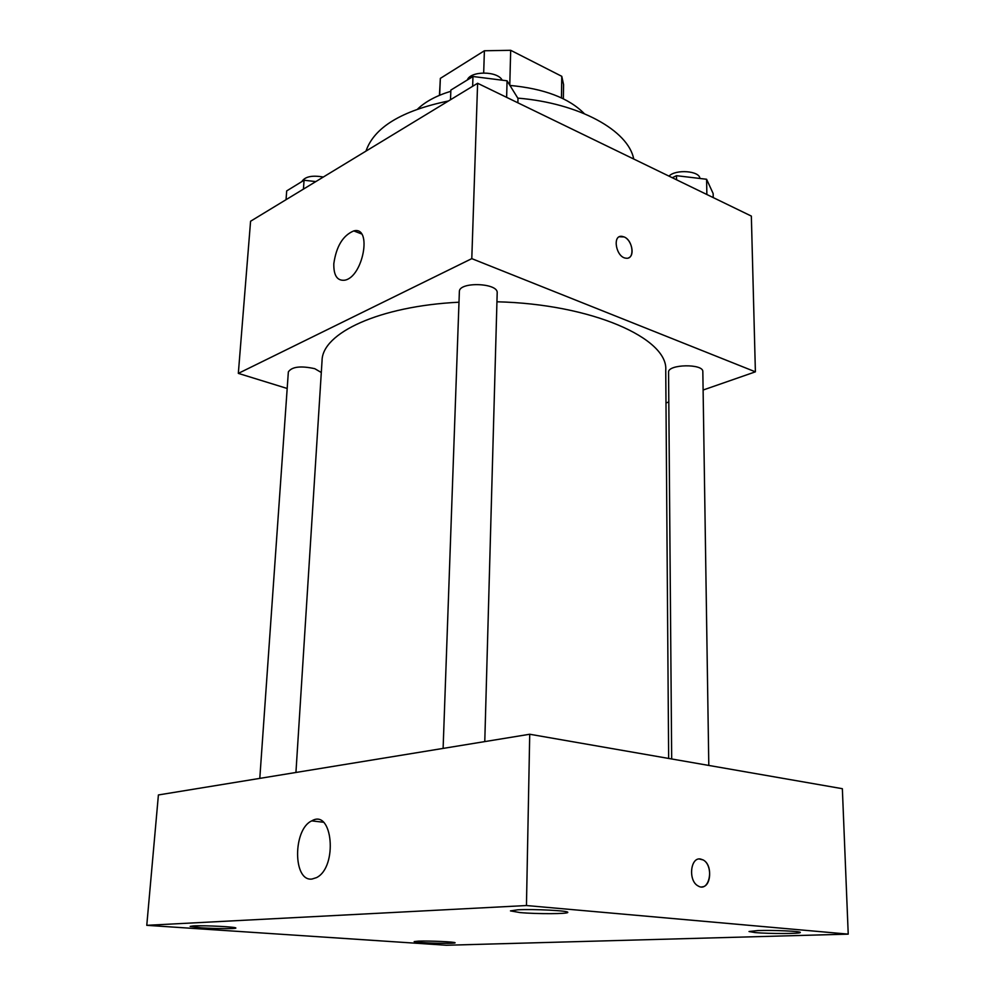 <?xml version="1.0" encoding="UTF-8"?>
<svg xmlns="http://www.w3.org/2000/svg" width="995" height="995" viewBox="0 0 995 995"><rect width="100%" height="100%" fill="white"/><g stroke="black" fill="none" stroke-linecap="round" stroke-linejoin="round"><path stroke-width="1.49" d="M439.653 95.246L440.35 78.381L484.391 50.77L510.684 50.297L561.777 76.316L563.568 84.575L563.357 98.803M440.35 78.381L439.442 95.346M483.682 72.921L484.391 50.77M561.454 97.896L561.777 76.316M509.776 85.172L510.684 50.297M417.713 108.977C425.45 101.565 436.482 95.669 450.834 91.266M509.937 85.433C544.078 88.617 568.866 98.02 584.289 113.629M365.961 151.128C374.12 127.397 401.632 110.681 448.484 100.968M517.786 98.119C579.488 103.169 628.454 130.631 633.703 159.013M287.182 388.473L238.327 373.386L250.578 221.238L477.612 83.269L751.349 216.089L755.392 371.831L703.117 390.028M668.802 401.98L665.991 402.963M668.652 758.451L665.742 370.239C668.491 338.449 591.863 304.047 496.953 301.783M458.993 302.206C379.033 306.149 322.119 333.114 322.057 360.65L295.938 772.468M238.327 373.386L471.792 258.638L755.392 371.831M484.776 741.598L497.189 292.916C498.483 282.791 458.72 281.473 459.367 291.672L443.111 748.402M708.801 765.441L702.831 371.657C703.589 363.449 667.57 364.145 668.565 372.279L671.687 758.974M259.794 778.376L288.351 371.894C291.908 366.695 300.726 365.625 314.768 368.685L321.31 372.503M471.792 258.638L477.612 83.269M333.81 263.7C336.298 246.337 342.952 235.405 353.785 230.902C372.59 225.828 363.138 277.269 344.631 280.217C337.193 280.976 333.586 275.478 333.81 263.7M619.425 236.76L624.114 236.934C633.268 240.442 635.059 259.72 626.054 258.19C616.116 257.618 611.9 234.832 621.987 236.35L624.114 236.934C631.726 239.845 635.146 255.466 628.653 257.817M158.404 794.955L529.726 734.248L842.355 788.699L848.225 934.131L446.357 945.25L146.775 925.325L158.404 794.955M146.775 925.325L526.454 905.537L848.225 934.131M526.454 905.537L529.726 734.248M699.274 858.983L703.154 859.941C714.708 865.861 709.348 893.261 697.955 885.861C688.043 880.687 690.356 856.993 700.48 859.008L703.154 859.941C712.495 864.593 711.475 886.98 701.848 886.881M312.032 879.033C292.779 881.831 292.866 829.084 311.771 820.875C332.616 808.201 338.051 867.08 316.534 877.615L312.032 879.033M517.698 909.816L510.46 910.898L520.037 912.577C536.952 914.106 568.667 913.995 567.772 912.365C569.14 910.723 533.668 908.895 517.698 909.816M193.44 925.91L190.144 926.395L201.127 927.8C215.343 928.795 236.387 928.944 235.84 928.036C237.146 926.942 204.087 925.263 193.44 925.91M418.596 941.121L414.169 941.593L421.892 942.588C434.255 943.459 455.685 943.596 455.076 942.787C456.083 941.942 429.504 940.71 418.596 941.121M757.954 930.561L749.024 931.519L755.18 932.589C769.135 933.87 801.261 933.795 800.291 932.452C801.286 931.27 773.302 930.014 757.954 930.561M286.05 199.684L286.684 190.916L304.06 180.244L315.838 181.587M303.438 189.112L304.06 180.244M323.313 177.035C312.082 175.083 304.918 176.612 301.808 181.637M450.499 99.749L450.872 90.072L472.973 76.503L507.077 80.806L517.985 98.43L517.873 102.808M506.629 97.348L507.077 80.806M472.637 86.291L472.973 76.503M502.164 80.185C497.724 70.869 470.535 70.707 467.327 79.973M672.284 177.732L676.5 175.692L706.599 179.262L713.154 193.565L713.228 197.595M706.86 194.498L706.599 179.262M676.538 179.796L676.5 175.692M699.883 178.466C699.734 170.829 675.792 169.001 668.976 176.115M361.471 233.9L353.785 230.902M323.35 822.243L311.771 820.875"/></g></svg>
